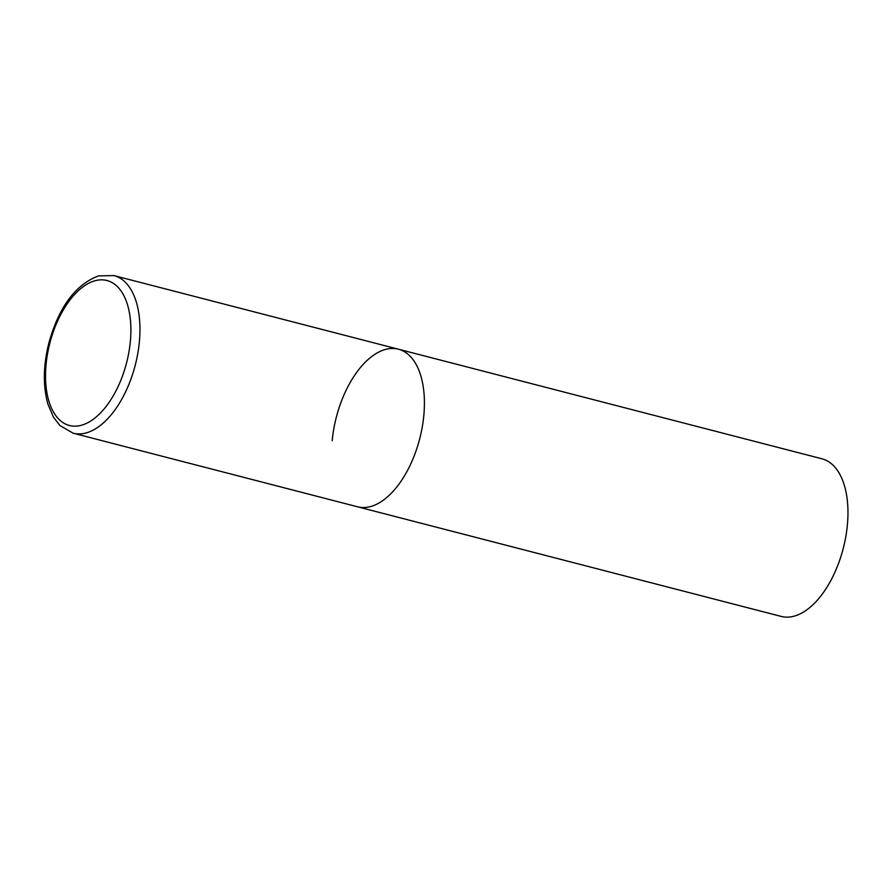 <?xml version="1.0" encoding="UTF-8"?>
<svg xmlns="http://www.w3.org/2000/svg" width="892" height="892" viewBox="0 0 892 892"><rect width="100%" height="100%" fill="white"/><g stroke="black" fill="none" stroke-linecap="round" stroke-linejoin="round"><path stroke-width="1.34" d="M370.726 506.511A81.395 43.061 -75.5 0 0 422.262 426.989A81.395 43.061 -75.5 0 0 398.401 349.196A81.395 43.061 104.5 0 1 423.845 415.226A81.395 43.061 104.5 0 1 357.614 506.801A81.395 43.061 -75.5 0 0 370.726 506.511M332.181 440.782A81.395 43.061 104.5 0 1 398.401 349.196L113.953 275.583L98.51 275.896C75.608 284.559 59.095 306.759 48.993 342.506C43.206 365.352 42.849 385.89 47.9 404.109L53.531 417.311L59.931 425.551L73.166 433.2A81.395 43.061 -75.5 0 0 86.279 432.899A81.395 43.061 -75.5 0 0 137.803 353.388A81.395 43.061 -75.5 0 0 113.953 275.583M398.401 349.196L821.967 458.8A81.395 43.061 104.5 0 1 847.4 524.831A81.395 43.061 104.5 0 1 781.18 616.417L73.166 433.2M81.506 425.228A74.883 39.616 -75.5 0 0 130.366 341.246A74.883 39.616 -75.5 0 0 94.909 280.779A74.883 39.616 -75.5 0 0 46.049 364.761A74.883 39.616 -75.5 0 0 81.506 425.228"/></g></svg>
